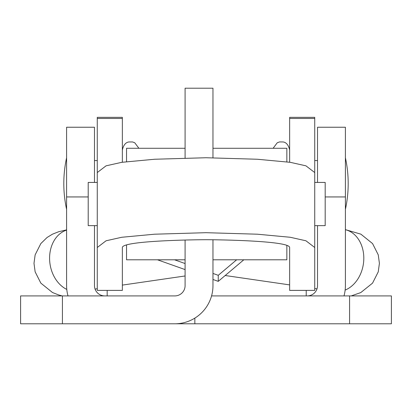 <?xml version="1.0" encoding="UTF-8"?>
<svg xmlns="http://www.w3.org/2000/svg" width="412" height="412" viewBox="0 0 412 412"><rect width="100%" height="100%" fill="white"/><g stroke="black" fill="none" stroke-linecap="round" stroke-linejoin="round"><path stroke-width="0.62" d="M391.4 323.791L349.582 323.791L349.582 295.914L391.4 295.914L391.4 323.791M62.418 323.791L20.6 323.791L20.6 295.914L62.418 295.914L62.418 323.791L349.582 323.791M62.418 295.914L174.822 295.914A10.269 10.269 0 0 0 185.091 285.645L185.091 240.047M211.562 295.914L349.582 295.914M194.85 323.791L194.85 318.11M174.822 323.791A38.146 38.146 0 0 0 212.968 285.645L212.968 239.763M185.091 158.053L185.091 88.209L212.968 88.209L212.968 157.791M307.249 295.914A10.269 10.269 0 0 0 317.518 285.645L317.518 225.642M343.989 295.914A38.146 38.146 0 0 0 345.4 285.645L345.4 196.941L325.186 196.941M317.518 182.428L317.518 127.241L345.4 127.241L345.4 196.941M88.209 196.941L66.6 196.941L66.6 285.645A38.146 38.146 0 0 0 68.011 295.914M94.482 225.642L94.482 285.645A10.269 10.269 0 0 0 104.751 295.914M66.6 196.941L66.6 127.241L94.482 127.241L94.482 182.428M97.268 290.383L97.268 247.504L106.059 240.783L121.746 237.271L154.624 234.201L206 232.692L257.376 234.201L290.254 237.271L305.941 240.783L314.732 247.504L314.732 290.383L289.641 290.383L289.641 247.504C289.641 240.752 218.123 239.707 206 239.707C193.877 239.707 122.359 240.752 122.359 247.504L122.359 290.383L97.268 290.383M97.268 118.465L97.268 117.348L122.359 117.348L122.359 118.465L97.268 118.465L97.268 207.035M97.268 226.343L97.268 249.543M122.359 162.23L122.359 118.465M97.268 247.504L97.268 172.556L106.059 165.83L121.746 162.323L154.624 159.248L206 157.745L257.376 159.248L290.254 162.323L305.941 165.83L314.732 172.556L314.732 247.504M314.732 118.465L289.641 118.465L289.641 117.348L314.732 117.348L314.732 207.035M289.641 118.465L289.641 162.23M289.641 249.543L289.641 247.504M243.811 259.797L218.257 281.36L218.257 275.314L212.968 273.434M185.091 263.541L174.534 259.797M157.626 259.843L185.091 269.587M218.257 281.36L212.968 279.48M236.648 259.797L218.257 275.314M97.268 225.642L88.209 225.642L88.209 182.428L97.268 182.428M314.732 225.642L325.186 225.642L325.186 182.428L314.732 182.428M185.091 259.797L126.541 259.797L126.541 244.893M212.968 259.797L286.85 259.797L286.85 245.341M126.541 161.653L126.541 148.279L185.091 148.279M286.85 161.839L286.85 148.279L212.968 148.279M107.177 290.383L107.177 295.914M306.219 290.383L306.219 295.914M345.138 290.084A31.363 24.519 -81.7 0 0 363.806 258.19A31.363 24.519 -81.7 0 0 345.4 229.7M66.79 289.425A31.363 24.519 -98.3 0 1 49.589 258.19A31.363 24.519 -98.3 0 1 66.6 230.097M66.6 157.775A120.665 120.665 0 0 0 66.6 209.353M97.268 160.562L94.482 160.562M122.359 150.107C124.11 141.707 128.977 142.083 128.838 141.96L132.613 141.96L134.755 142.779L138.885 148.279M345.4 209.353A120.665 120.665 0 0 0 345.4 157.775M273.115 148.279L277.245 142.779L279.516 141.929L283.162 141.96C283.023 142.083 287.89 141.707 289.641 150.107M314.732 160.562L317.518 160.562M66.6 229.865L58.653 231.735L52.463 234.186L47.086 237.477L40.834 243.574L35.138 254.863L33.99 263.345L35.138 271.827L40.834 283.121L52.484 292.515L58.679 294.966L62.161 295.914M351.23 295.914L360.778 292.582L372.546 283.137L378.252 271.843L379.406 263.345L378.257 254.863L372.561 243.574L360.871 234.155L345.4 229.633M95.306 225.642L94.482 225.766M316.998 288.874L314.732 288.544M289.641 284.893L225.184 275.515M185.091 275.968L122.359 285.099M97.268 288.75L95.069 289.07"/></g></svg>
